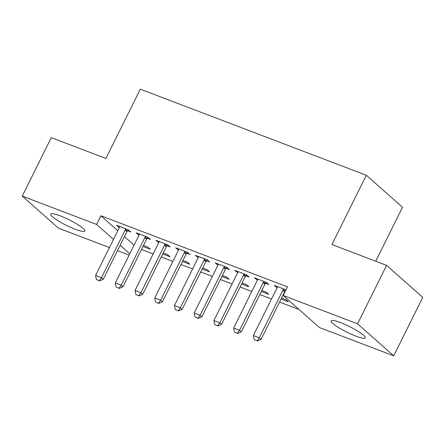 <?xml version="1.0" encoding="UTF-8"?>
<svg xmlns="http://www.w3.org/2000/svg" width="445" height="445" viewBox="0 0 445 445"><rect width="100%" height="100%" fill="white"/><g stroke="black" fill="none" stroke-linecap="round" stroke-linejoin="round"><path stroke-width="0.67" d="M60.125 215.814A19.107 3.098 26.4 0 1 77.38 224.336A19.107 3.098 26.4 0 1 84.867 231.061A19.107 3.098 26.4 0 1 75.377 229.314A19.107 3.098 26.4 0 1 58.117 220.792A19.107 3.098 26.4 0 1 50.635 214.067A19.107 3.098 26.4 0 1 60.125 215.814M340.603 322.631A19.107 3.098 26.4 0 1 357.858 331.152A19.107 3.098 26.4 0 1 365.345 337.877A19.107 3.098 26.4 0 1 355.855 336.131A19.107 3.098 26.4 0 1 338.595 327.609A19.107 3.098 26.4 0 1 331.113 320.884A19.107 3.098 26.4 0 1 340.603 322.631M141.499 249.473L153.175 253.917M161.224 256.982L172.899 261.432M180.948 264.497L192.624 268.941M200.673 272.006L212.348 276.451M220.397 279.516L232.073 283.966M240.122 287.031L251.798 291.475M259.847 294.54L271.522 298.99M279.571 302.055L298.945 309.431M129.156 255.068L117.474 250.618M109.431 247.554L58.417 228.129L22.25 196.117L96.61 224.436L113.492 239.377M375.73 261.221L402.508 207.27L366.341 175.258L140.303 89.172L105.904 158.459L51.27 137.655L22.25 196.117M366.341 175.258L331.948 244.544L386.583 265.353L422.75 297.366L393.73 355.828L319.371 327.509L283.204 295.497L357.563 323.815L393.73 355.828M162.714 253.978L170.029 256.765L167.587 254.601L163.232 252.944M147.295 238.247L150.482 239.46L148.035 237.296L136.203 232.791L139.051 235.105M202.163 269.002L209.478 271.784L207.036 269.626L202.681 267.962M186.744 253.266L189.926 254.484L187.484 252.321L175.653 247.815L178.495 250.129M241.613 284.027L248.927 286.808L246.486 284.644L242.124 282.987M226.194 268.291L229.375 269.503L226.933 267.345L215.096 262.834L217.944 265.153M281.062 299.046L288.377 301.832L285.929 299.669L281.574 298.011M265.637 283.315L268.825 284.527L266.383 282.364L254.546 277.858L257.394 280.178M283.204 295.497L287.498 286.836L100.909 215.775L117.791 230.716M124.439 236.601L134.084 245.139M286.007 289.84L274.27 285.373L277.118 287.687M245.913 275.805L249.1 277.018L246.658 274.854L234.821 270.349L237.669 272.663M261.337 291.536L268.652 294.323L266.21 292.159L261.849 290.502M206.469 260.781L209.651 261.994L207.209 259.83L195.377 255.324L198.22 257.638M221.888 276.512L229.203 279.299L226.761 277.135L222.405 275.477M167.02 245.757L170.207 246.969L167.759 244.806L155.928 240.3L158.77 242.62M182.439 261.488L189.754 264.274L187.312 262.111L182.956 260.453M127.57 230.733L130.758 231.945L128.31 229.787L116.479 225.276L119.327 227.595M142.99 246.463L150.304 249.25L147.862 247.086L143.507 245.429M120.139 245.262L129.784 253.8M386.583 265.353L357.563 323.815M100.909 215.775L96.61 224.436M277.229 286.497L276.718 287.531M257.505 278.987L256.993 280.022M237.78 271.472L237.268 272.512M218.056 263.963L217.544 264.998M198.331 256.448L197.819 257.488M178.606 248.939L178.095 249.973M158.887 241.429L158.37 242.464M139.163 233.914L138.645 234.954M119.438 226.405L118.921 227.44M254.184 339.591L257.433 340.976L254.184 339.591L253.366 335.563L277.012 287.926A2.448 2.075 -48.5 0 0 277.246 287.236L277.374 286.552M283.832 289.011L283.348 289.561A2.448 2.075 -48.5 0 0 282.931 290.179L259.285 337.816L261.043 339.374L257.433 340.976M285.718 290.429L285.106 291.113A2.448 2.075 -48.5 0 0 284.689 291.736L261.043 339.374M253.366 335.563L259.285 337.816L257.138 340.714M234.459 332.076L237.708 333.466L234.459 332.076L233.642 328.048L257.288 280.417A2.448 2.075 -48.5 0 0 257.522 279.721L257.649 279.043M264.108 281.501L263.624 282.047A2.448 2.075 -48.5 0 0 263.206 282.67L239.56 330.307L241.318 331.859L237.708 333.466M266.438 282.414L265.387 283.604A2.448 2.075 -48.5 0 0 264.964 284.227L241.318 331.859M233.642 328.048L239.56 330.307L237.419 333.205M214.735 324.566L217.983 325.951L214.735 324.566L213.917 320.539L237.563 272.902A2.448 2.075 -48.5 0 0 237.797 272.212L237.925 271.528M244.383 273.987L243.899 274.537A2.448 2.075 -48.5 0 0 243.482 275.155L219.836 322.792L221.593 324.349L217.983 325.951M246.714 274.904L245.662 276.095A2.448 2.075 -48.5 0 0 245.24 276.712L221.593 324.349M213.917 320.539L219.836 322.792L217.694 325.695M195.01 317.057L198.259 318.442L195.01 317.057L194.192 313.03L217.839 265.392A2.448 2.075 -48.5 0 0 218.072 264.697L218.2 264.019M224.658 266.477L224.174 267.022A2.448 2.075 -48.5 0 0 223.757 267.645L200.111 315.282L201.869 316.84L198.259 318.442M226.989 267.389L225.938 268.58A2.448 2.075 -48.5 0 0 225.515 269.203L201.869 316.84M194.192 313.03L200.111 315.282L197.969 318.181M175.286 309.542L178.534 310.927L175.286 309.542L174.468 305.515L198.114 257.877A2.448 2.075 -48.5 0 0 198.348 257.188L198.476 256.504M204.934 258.968L204.45 259.513A2.448 2.075 -48.5 0 0 204.033 260.13L180.386 307.768L182.144 309.325L178.534 310.927M207.264 259.88L206.213 261.07A2.448 2.075 -48.5 0 0 205.796 261.688L182.144 309.325M174.468 305.515L180.386 307.768L178.245 310.671M155.561 302.033L158.815 303.418L155.561 302.033L154.743 298.005L178.395 250.368A2.448 2.075 -48.5 0 0 178.623 249.678L178.751 248.994M185.209 251.453L184.731 251.998A2.448 2.075 -48.5 0 0 184.308 252.621L160.662 300.258L162.425 301.816L158.815 303.418M187.54 252.365L186.488 253.555A2.448 2.075 -48.5 0 0 186.071 254.178L162.425 301.816M154.743 298.005L160.662 300.258L158.52 303.156M135.836 294.518L139.09 295.908L135.836 294.518L135.019 290.49L158.67 242.859A2.448 2.075 -48.5 0 0 158.898 242.163L159.026 241.479M165.49 243.943L165.006 244.489A2.448 2.075 -48.5 0 0 164.583 245.112L140.937 292.743L142.7 294.301L139.09 295.908M167.815 244.856L166.764 246.046A2.448 2.075 -48.5 0 0 166.347 246.669L142.7 294.301M135.019 290.49L140.937 292.743L138.796 295.647M116.112 287.008L119.366 288.393L116.112 287.008L115.3 282.981L138.946 235.344A2.448 2.075 -48.5 0 0 139.179 234.654L139.302 233.97M145.765 236.429L145.281 236.979A2.448 2.075 -48.5 0 0 144.859 237.597L121.212 285.234L122.976 286.791L119.366 288.393M148.09 237.346L147.039 238.537A2.448 2.075 -48.5 0 0 146.622 239.154L122.976 286.791M115.3 282.981L121.212 285.234L119.071 288.132M96.387 279.493L99.641 280.884L96.387 279.493L95.575 275.472L119.221 227.834A2.448 2.075 -48.5 0 0 119.455 227.139L119.583 226.461M126.041 228.919L125.557 229.464A2.448 2.075 -48.5 0 0 125.14 230.087L101.488 277.724L103.251 279.282L99.641 280.884M128.366 229.831L127.315 231.022A2.448 2.075 -48.5 0 0 126.897 231.645L103.251 279.282M95.575 275.472L101.488 277.724L99.346 280.623M282.931 290.179L284.689 291.736M283.348 289.561L285.106 291.113M263.206 282.67L264.964 284.227M263.624 282.047L265.387 283.604M243.482 275.155L245.24 276.712M243.899 274.537L245.662 276.095M223.757 267.645L225.515 269.203M224.174 267.022L225.938 268.58M204.033 260.13L205.796 261.688M204.45 259.513L206.213 261.07M184.308 252.621L186.071 254.178M184.731 251.998L186.488 253.555M164.583 245.112L166.347 246.669M165.006 244.489L166.764 246.046M144.859 237.597L146.622 239.154M145.281 236.979L147.039 238.537M125.14 230.087L126.897 231.645M125.557 229.464L127.315 231.022"/></g></svg>
